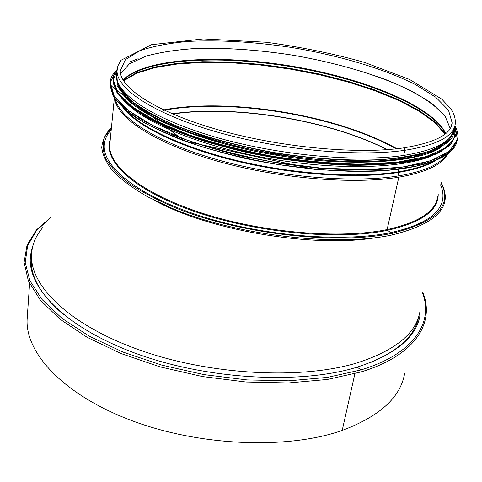 <?xml version="1.0" encoding="UTF-8"?>
<svg xmlns="http://www.w3.org/2000/svg" width="482" height="482" viewBox="0 0 482 482"><rect width="100%" height="100%" fill="white"/><g stroke="black" fill="none" stroke-linecap="round" stroke-linejoin="round"><path stroke-width="0.72" d="M376.334 237.578C314.3 248.465 207.935 230.366 153.77 199.982C207.935 230.366 314.3 248.465 376.334 237.578M172.249 113.8C235.843 104.57 329.507 120.054 387.341 149.613M163.265 110.414C229.462 97.81 336.34 115.306 396.144 148.817M440.488 184.781C442.603 189.51 443.356 194.144 442.759 198.686C440.723 213.9 423.479 225.184 391.041 232.541C343.311 242.597 263.889 236.204 201.627 216.34C139.214 196.487 103.16 167.447 104.251 145.678C104.486 139.852 106.805 134.562 111.222 129.809M172.622 113.957L183.347 112.692C246.344 106.534 332.55 121.934 387.082 149.631M63.648 314.686C41.464 295.725 30.655 277.415 31.234 259.75L31.493 255.954M418.798 316.276C415.46 334.924 399.247 350.396 370.164 362.687M42.958 227.329C35.716 235.662 31.914 244.983 31.541 255.303C30.288 286.441 70.324 325.784 140.997 350.522C211.502 375.303 302.045 379.75 357.325 362.832C395.698 350.3 416.599 333.044 420.021 311.053M111.42 127.82L104.624 137.051C102.329 143.847 102.774 151.167 105.974 159.012C110.842 167.067 118.656 175.279 129.417 183.63C141.847 191.944 156.867 199.891 174.484 207.471C238.921 233.981 336.791 245.248 392.258 233.276L392.221 234.939L392.258 233.276L387.395 230.342L392.258 233.276C436.523 222.238 452.755 205.422 440.964 182.829M109.968 142.527L109.685 145.383C108.607 166.465 143.552 194.535 203.856 213.719C264.016 232.927 340.762 239.193 387.112 229.571L387.401 230.342L387.112 229.571L398.825 177.177L387.112 229.571C418.792 222.491 435.62 211.544 437.596 196.734M115.65 99.985C120.337 119.06 159.512 143.63 220.033 160.47C280.446 177.31 353.999 183.299 398.831 175.858L398.15 172.472L398.831 175.858C424.021 171.496 439.819 164.537 446.212 154.993M126.127 110.601C142.937 128.796 186.775 149.016 242.181 161.771C297.557 174.502 358.855 178.153 398.144 171.845L398.65 169.266L398.144 171.845C412.761 169.477 424.244 166.085 432.601 161.675M117.228 68.631L116.578 75.481C115.813 93.556 152.234 118.717 214.791 136.93C277.204 155.15 356.463 162.585 403.687 155.433L404.886 149.781L404.525 148.54L403.464 147.908L404.38 148.348L404.886 149.781L403.687 155.433C435.927 150.107 452.749 141.081 454.158 128.345M127.983 104.648C149.83 125.501 208.29 148.396 274.752 159.506C341.202 170.646 404.814 168.11 432.782 155.403M124.043 95.972C142.28 117.729 203.663 143.07 275.336 155.053C346.986 167.097 414.399 163.235 439.343 148.498M117.005 79.452C118.62 86.429 123.772 93.839 132.466 101.672C143.244 109.625 157.379 117.475 174.876 125.218C203.229 136.533 238.421 146.233 275.909 152.866C313.541 158.783 350.209 161.078 381.045 159.608C400.349 157.976 416.496 155.132 429.492 151.089C440.458 146.468 447.88 141.099 451.761 134.972M361.018 371.941L360.916 369.929L361.018 371.941M404.645 373.363C400.669 397.252 379.858 416.267 342.22 430.414L354.891 373.713L342.214 430.414C288.037 449.573 200.404 446.314 132.387 420.852C64.214 395.433 25.654 353.643 27.1 319.777L27.384 315.674M419.442 318.144L420.141 314.812C416.665 336.996 395.698 354.439 357.228 367.127L360.922 369.929L357.228 367.127C301.75 384.287 210.869 379.912 140.105 354.963C69.179 330.049 29.016 290.351 30.276 258.9L31.155 251.297L33.403 244.025M30.348 257.213L32.987 245.434M404.838 150.3C437.114 145.1 453.936 136.213 455.297 123.627C455.641 118.777 454.171 113.873 450.887 108.914L441.777 99.123L409.549 79.434L364.886 62.54C334.586 53.9 301.768 47.146 266.425 42.265L203.235 38.922L151.529 44.693L121.03 60.238L117.891 65.883L117.054 70.655C116.307 88.519 152.83 113.469 215.55 131.604C278.114 149.757 357.554 157.271 404.832 150.3M451.526 125.609L452.128 122.826L448.495 110.197L435.728 97.189L415.363 84.531C382.774 68.197 336.846 54.87 289.423 47.14C253.177 41.814 219.545 39.898 188.534 41.392C169.242 43.103 152.939 46.242 139.629 50.821L125.447 59.611L120.265 70.854C119.861 86.519 151.336 109.956 214.098 128.628C276.078 146.974 356.09 154.8 403.271 147.938C434.999 142.744 451.279 134.37 452.128 122.826L451.321 126.176M450.212 128.435L445.085 116.048L431.902 103.455C419.635 95.165 404.603 87.35 386.793 80C358.15 69.366 326.694 61.069 292.423 55.117C258.075 49.791 225.751 47.585 195.457 48.495C176.406 49.748 159.819 52.321 145.697 56.213L129.345 63.841L120.56 73.836M450.206 128.453L445.067 116.066C437.529 107.594 426.498 99.334 411.983 91.297C380.647 75.626 337.382 62.823 292.417 55.147C258.075 49.827 225.763 47.616 195.475 48.525C176.424 49.779 159.837 52.345 145.715 56.237L129.357 63.865L120.566 73.854M445.808 133.472C432.101 105.431 362.38 77.747 290.592 65.968C218.786 54.117 144.811 58.039 123.012 79.958M445.591 133.653L444.055 130.863C426.076 103.287 357.048 77.06 286.856 66.004C216.659 54.918 145.215 58.979 123.151 80.193M445.609 133.641L444.055 130.863L445.314 133.888L434.824 121.832L419.039 110.456L398.656 99.708L374.635 89.899L347.89 81.271L319.283 74.017L289.646 68.305L259.792 64.275L230.517 62.039L202.657 61.708L177.069 63.359L154.674 67.04L136.43 72.77L123.338 80.494M445.013 134.129L434.74 122.512L418.972 111.155L398.65 100.431L374.719 90.64L348.082 82.024L319.59 74.776L290.074 69.059L260.316 65.004L231.125 62.738L203.302 62.359L177.707 63.943L155.246 67.552L136.864 73.192L123.537 80.819M396.903 148.733C337.304 115.071 230.083 97.376 163.609 109.902M110.264 139.557C102.497 160.313 133.02 190.143 194.547 211.49C255.876 232.872 338.515 240.584 387.395 230.342C421.473 222.576 438.409 210.538 438.204 194.228M114.716 98.696C116.891 117.801 154.71 143.118 215.954 160.747C277.078 178.382 352.975 184.859 398.825 177.177C425.974 172.393 442.211 164.687 447.537 154.071M444.705 131.941L444.187 131.194M123.44 108.305C138.045 126.766 181.25 147.878 237.74 161.404C294.195 174.912 357.801 178.985 398.15 172.472C414.863 169.736 427.462 165.7 435.945 160.367M110.083 85.802L113.059 95.852C117.771 102.991 125.513 110.354 136.298 117.933C148.805 125.531 164.007 132.893 181.913 140.009C201.151 146.847 222.045 152.945 244.597 158.289C290.507 168.2 339.208 172.743 378.237 171.008C396.855 169.652 412.875 167.218 426.311 163.711L442.313 157.265M110.023 83.037L109.884 84.916L113.318 96.436L124.296 108.944L142.919 121.904C159 130.58 178.364 138.768 201 146.468C225.112 153.668 250.634 159.663 277.548 164.44L317.511 169.435C343.588 171.291 367.483 171.52 389.215 170.128L417.117 166.007L438.03 159.379L451.429 150.745L457.285 140.678M116.24 70.637C112.216 74.535 110.137 78.909 109.992 83.748L113.505 95.346L124.687 107.944L143.66 120.994L170.013 133.821C190.938 142.045 214.333 149.372 240.193 155.8L280.277 163.543L320.554 168.387C346.739 170.11 370.634 170.182 392.228 168.622L419.768 164.235L440.114 157.343L452.773 148.474L457.779 138.207C458.201 134.508 457.418 130.706 455.436 126.808M138.177 58.72L129.923 61.871M116.144 70.776L110.3 82.217L114.023 95.611L128.116 110.33L152.649 125.477L186.715 139.955C213.604 148.932 242.814 156.361 274.342 162.253L321.151 168.116L364.898 169.73L402.259 167.121L430.818 160.753L449.254 151.342L457.298 139.786L455.478 126.971M113.421 83.187C114.993 89.628 119.458 96.43 126.826 103.594C135.888 110.872 147.775 118.126 162.482 125.356C186.377 136.02 216.484 145.654 249.821 153.095C284.26 160.084 317.698 164.133 350.131 165.236C370.604 165.356 388.992 164.35 405.296 162.211C420.123 159.476 432.155 155.873 441.398 151.402M113.192 78.94L113.083 80.536L116.548 91.881L127.591 104.208L146.317 116.975C162.476 125.525 181.895 133.586 204.573 141.154C228.709 148.221 254.183 154.065 280.988 158.705L320.675 163.494C346.474 165.212 370.013 165.326 391.294 163.832L418.43 159.59L438.475 152.89L450.947 144.245L455.858 134.213M117.12 69.498C114.565 72.68 113.24 76.138 113.143 79.885L116.614 91.212L127.664 103.522L146.395 116.276C162.567 124.82 181.991 132.875 204.675 140.437C228.817 147.498 254.297 153.342 281.114 157.982L320.807 162.777C346.618 164.501 370.164 164.615 391.45 163.133L418.587 158.903L438.638 152.216L451.104 143.588L456.014 133.58L454.972 125.447M117.759 68.806L113.366 79.94L118.036 92.839L132.436 106.896L156.548 121.301L189.492 135.05C215.309 143.588 243.308 150.703 273.481 156.415C303.925 161.036 332.996 163.627 360.705 164.181L397.307 162.193L425.919 156.644L445.199 148.167L454.755 137.533L454.948 125.555M116.186 76.819L118.385 87.766L128.061 99.762L145.365 112.294C160.578 120.741 179.117 128.766 200.988 136.364C224.383 143.503 249.272 149.492 275.662 154.33C302.214 158.337 327.808 160.777 352.444 161.651C375.815 161.59 396.192 160.03 413.58 156.975L434.36 150.709L447.658 142.443L453.429 132.731M116.777 73.481L117.488 84.446L126.049 96.629L142.732 109.48C157.789 118.192 176.448 126.501 198.711 134.406C222.648 141.835 248.224 148.064 275.439 153.095C302.847 157.234 329.2 159.711 354.505 160.53C378.436 160.349 399.114 158.596 416.55 155.276L436.999 148.546L449.459 139.774L453.96 129.574M422.521 292.869C433.746 322.277 414.508 353.68 360.922 369.929L327.513 377.364L288.971 380.81L247.067 379.918L203.922 374.604L161.819 365.133L122.952 352.053L89.2 336.141L61.955 318.325L42.085 299.545L29.89 280.699L25.233 262.551L27.631 245.73L36.361 230.685L50.598 217.731M31.541 255.303L31.234 259.75M441.066 182.407C453.803 206.055 437.548 223.564 392.3 234.927C335.924 247.218 236.174 235.3 172.333 208.423L147.45 196.686C133.195 188.432 121.813 180.075 113.312 171.616C106.516 163.235 102.66 155.186 101.744 147.462C102.449 140.057 105.691 133.363 111.463 127.381M109.968 142.539L114.342 98.141M456.797 142.497C452.514 155.156 433.758 163.994 400.542 169.025C386.082 170.821 369.863 171.634 351.89 171.447L314.264 169.303L184.642 141.045L109.884 84.916L109.992 83.748C110.143 78.819 112.27 74.385 116.373 70.444M457.502 139.352L457.779 138.207C458.213 134.43 457.412 130.556 455.37 126.591M117.126 69.444C114.571 72.631 113.246 76.114 113.143 79.885L116.481 91.845L127.314 104.082L145.654 116.734C161.476 125.206 180.515 133.213 202.771 140.75C226.48 147.805 251.568 153.686 278.042 158.403C304.624 162.277 330.182 164.585 354.71 165.332C377.972 165.151 398.259 163.488 415.562 160.349L436.288 153.975L449.652 145.606L455.592 135.761M456.014 133.58L454.984 125.398M116.939 71.842L117.096 85.645L129.435 101.148L154.132 117.271L190.191 132.731L235.065 146.046C268.203 153.415 301.328 158.403 334.442 161.024L379.268 161.241L414.863 156.789L439.138 148.607L451.381 138.605C453.61 135.099 454.598 131.423 454.345 127.573M51.206 216.972L36.361 229.986L27.022 245.236L24.1 262.395L28.372 280.922L40.307 300.123L60.027 319.229L87.23 337.358L121.072 353.553L160.145 366.892L202.561 376.562L246.079 382.003L288.387 382.949L327.32 379.467L361.078 371.923C415.93 355.27 435.282 322.386 422.66 291.917M29.589 283.621L27.1 319.777"/></g></svg>
